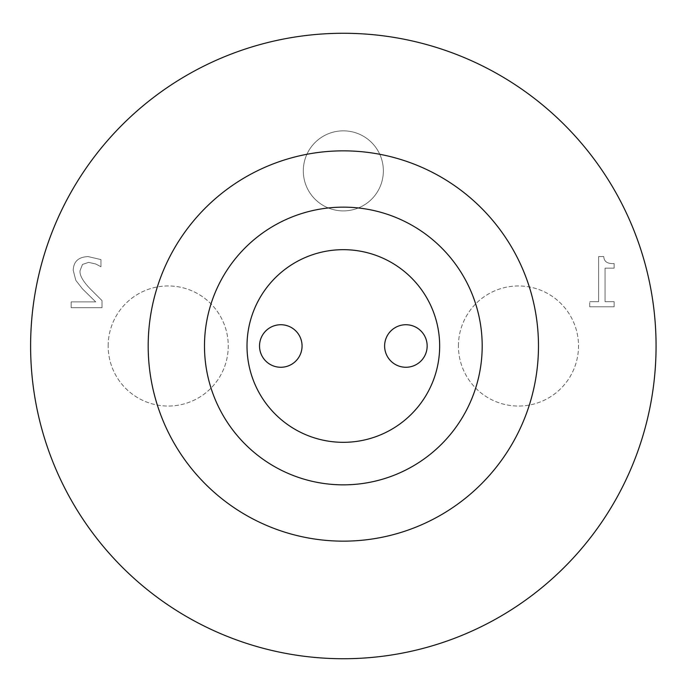 <?xml version="1.0" encoding="UTF-8"?>
<svg xmlns="http://www.w3.org/2000/svg" width="692" height="692" viewBox="0 0 692 692"><rect width="100%" height="100%" fill="white"/><g stroke="black" fill="none" stroke-linecap="round" stroke-linejoin="round"><path stroke-width="0.52" stroke-dasharray="3.46 2.59" d="M71.155 307.68L71.155 301.885L71.155 307.68L102.009 307.68L102.009 300.587L89.925 288.538C82.815 281.082 79.519 275.131 80.03 270.702L82.504 264.413L88.628 262.389L95.721 263.972L100.954 266.723L100.954 259.587L88.144 256.594C78.49 256.957 73.516 261.533 73.222 270.338L75.817 280.355L82.504 288.91L95.721 301.885L71.155 301.885L95.721 301.885L82.504 288.91L75.817 280.355L73.222 270.338C73.516 261.533 78.49 256.957 88.144 256.594L100.954 259.587L100.954 266.723L95.721 263.972L88.628 262.389L82.504 264.413L80.03 270.702C79.519 275.131 82.815 281.082 89.925 288.538L102.009 300.587L102.009 307.68L71.155 307.68M589.714 306.79L589.714 301.677L589.714 306.79L614.124 306.79L614.124 301.677L605.042 301.677L605.042 268.15L614.124 268.15L614.124 263.565C607.464 263.946 604.012 261.619 603.787 256.594L598.597 256.594L598.597 301.677L589.714 301.677L598.597 301.677L598.597 256.594L603.787 256.594C604.012 261.619 607.464 263.946 614.124 263.565L614.124 268.15L605.042 268.15L605.042 301.677L614.124 301.677L614.124 306.79L589.714 306.79M427.154 346A21.262 21.262 0 0 1 395.253 364.416A21.262 21.262 0 0 1 395.253 327.584A21.262 21.262 0 0 1 427.154 346M302.058 346A21.262 21.262 0 0 1 270.157 364.416A21.262 21.262 0 0 1 270.157 327.584A21.262 21.262 0 0 1 302.058 346M439.662 346A96.326 96.326 0 0 0 295.173 262.579A96.326 96.326 0 0 0 295.173 429.421A96.326 96.326 0 0 0 439.662 346M204.486 346A138.85 138.85 0 0 1 343.336 207.15A138.85 138.85 0 0 1 482.194 346A138.85 138.85 0 0 1 343.336 484.85A138.85 138.85 0 0 1 204.486 346M108.16 346A60.048 60.048 0 0 1 198.232 293.996A60.048 60.048 0 0 1 198.232 398.004A60.048 60.048 0 0 1 108.16 346A60.048 60.048 0 0 0 198.232 398.004A60.048 60.048 0 0 0 198.232 293.996A60.048 60.048 0 0 0 108.16 346M458.424 346A60.048 60.048 0 0 1 548.488 293.996A60.048 60.048 0 0 1 548.488 398.004A60.048 60.048 0 0 1 458.424 346A60.048 60.048 0 0 0 548.488 398.004A60.048 60.048 0 0 0 548.488 293.996A60.048 60.048 0 0 0 458.424 346M303.304 170.872A40.032 40.032 0 0 1 363.352 136.203A40.032 40.032 0 0 1 363.352 205.533A40.032 40.032 0 0 1 303.304 170.872A40.032 40.032 0 0 0 363.352 205.533A40.032 40.032 0 0 0 363.352 136.203A40.032 40.032 0 0 0 303.304 170.872M538.48 346A195.144 195.144 0 0 1 245.764 515.004A195.144 195.144 0 0 1 245.764 176.996A195.144 195.144 0 0 1 538.48 346M656.068 346A312.732 312.732 0 0 1 186.97 616.832A312.732 312.732 0 0 1 186.97 75.169A312.732 312.732 0 0 1 656.068 346"/><path stroke-width="1.04" d="M427.154 346A21.262 21.262 0 0 1 395.253 364.416A21.262 21.262 0 0 1 395.253 327.584A21.262 21.262 0 0 1 427.154 346M302.058 346A21.262 21.262 0 0 1 270.157 364.416A21.262 21.262 0 0 1 270.157 327.584A21.262 21.262 0 0 1 302.058 346M439.662 346A96.326 96.326 0 0 1 295.173 429.421A96.326 96.326 0 0 1 295.173 262.579A96.326 96.326 0 0 1 439.662 346M482.194 346A138.85 138.85 0 0 1 343.336 484.85A138.85 138.85 0 0 1 204.486 346A138.85 138.85 0 0 1 343.336 207.15A138.85 138.85 0 0 1 482.194 346M538.48 346A195.144 195.144 0 0 1 245.764 515.004A195.144 195.144 0 0 1 245.764 176.996A195.144 195.144 0 0 1 538.48 346M656.068 346A312.732 312.732 0 0 1 186.97 616.832A312.732 312.732 0 0 1 186.97 75.169A312.732 312.732 0 0 1 656.068 346"/></g></svg>
